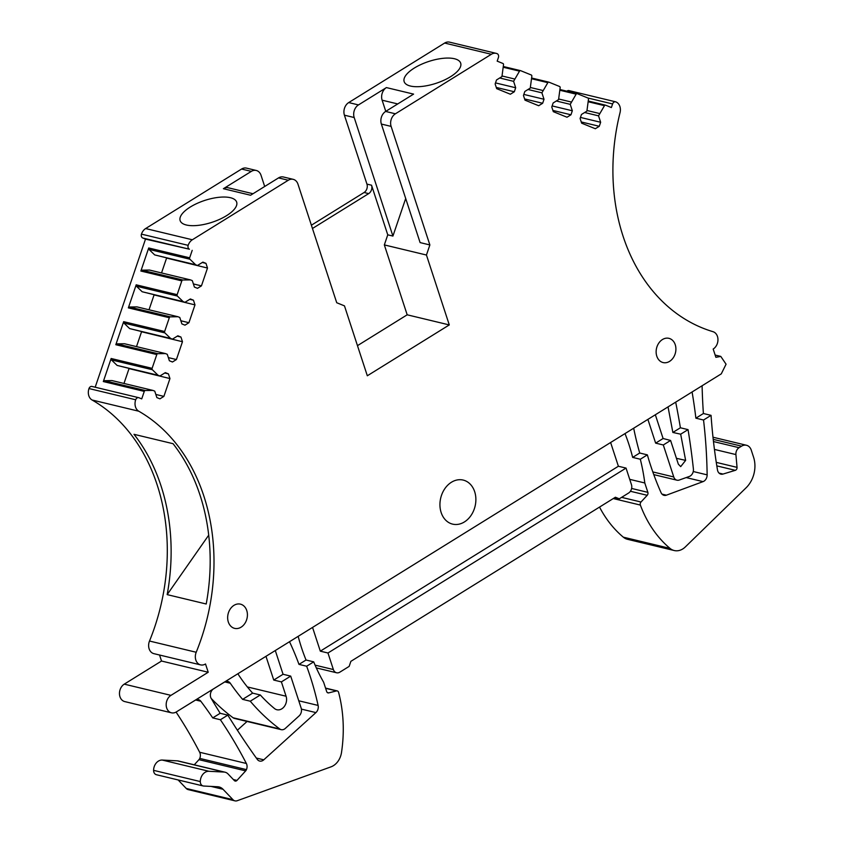 <?xml version="1.0" encoding="UTF-8"?>
<svg xmlns="http://www.w3.org/2000/svg" width="843" height="843" viewBox="0 0 843 843"><rect width="100%" height="100%" fill="white"/><g stroke="black" fill="none" stroke-linecap="round" stroke-linejoin="round"><path stroke-width="1.26" d="M715.138 355.051L720.786 356.41L726.065 364.208L721.281 373.86L176.366 711.903A9.442 7.366 103.5 0 1 174.09 712.83M610.627 442.501L618.383 466.253L320.308 651.165L312.553 627.413M626.043 468.086L327.969 652.998L333.375 669.542A6.291 4.91 103.5 0 0 336.568 672.767A6.291 4.91 103.5 0 0 339.834 672.166L349.15 666.391L350.867 661.344L615.401 497.233L619.278 498.814L628.593 493.029A6.291 4.91 103.5 0 0 631.449 484.63L626.043 468.086L618.383 466.253M178.126 779.944L186.24 788.458A6.291 4.91 103.5 0 0 188.231 789.628L234.934 800.85A6.291 4.91 103.5 0 0 237.283 800.702L331.014 766.845A16.365 12.761 103.5 0 0 341.499 752.546A125.849 98.167 103.5 0 0 338.58 692.335A2.518 1.96 103.5 0 0 337.263 690.912A2.518 1.96 103.5 0 0 336.505 690.923L328.738 692.883A2.518 1.96 103.5 0 1 327.969 692.883A2.518 1.96 103.5 0 1 326.694 691.597L323.628 682.219A188.769 147.251 103.5 0 1 313.701 661.85L306.041 660.016A188.769 147.251 103.5 0 1 298.169 636.339M233.363 779.533L236.978 780.407A2.518 1.96 103.5 0 1 235.176 781.061A2.518 1.96 103.5 0 1 234.375 780.597L228.053 773.969A9.442 7.366 103.5 0 0 225.07 772.209L178.368 760.997A9.442 7.366 103.5 0 0 177.315 760.839L162.235 760.059A9.442 7.366 103.5 0 0 158.379 761.124A9.442 7.366 103.5 0 0 153.595 770.344A5.037 3.93 103.5 0 0 156.419 774.728L203.121 785.95A5.037 3.93 103.5 0 0 203.679 786.034L217.663 786.751A12.582 9.821 103.5 0 1 219.064 786.951A12.582 9.821 103.5 0 1 223.047 789.29L232.953 799.68A6.291 4.91 103.5 0 0 234.934 800.85M194.259 764.812L198.948 759.669A3.772 2.94 103.5 0 0 199.749 758.405A6.291 4.91 103.5 0 0 199.665 752.262A503.387 392.68 103.5 0 0 176.071 712.072M159.559 655.022L161.519 661.028L124.258 684.147A9.442 7.366 103.5 0 0 119.474 693.8A9.442 7.366 103.5 0 0 124.753 701.587L171.456 712.809A9.442 7.366 103.5 0 0 173.742 712.893L174.101 712.841M92.266 386.547A3.151 2.455 103.5 0 0 91.992 386.452A3.151 2.455 103.5 0 0 88.989 388.549A9.442 7.366 103.5 0 0 92.066 399.993A189.401 147.746 103.5 0 1 149.506 641.038A9.442 7.366 103.5 0 0 153.911 653.662L200.613 664.885A9.442 7.366 103.5 0 0 205.513 663.978L208.221 672.25L170.96 695.359A9.442 7.366 103.5 0 0 166.176 705.011A9.442 7.366 103.5 0 0 171.456 712.809M95.185 387.222L145.502 239.117L189.443 249.212A3.151 2.455 103.5 0 1 188.168 245.345A9.442 7.366 103.5 0 1 191.403 240.445A9.442 7.366 103.5 0 1 192.341 239.77L288.285 180.244A9.442 7.366 103.5 0 1 293.195 179.338A9.442 7.366 103.5 0 1 297.979 184.185L336.726 302.732L344.471 305.872L367.316 375.778L449.287 324.924L407.18 314.808L384.334 244.913L387.759 234.828L392.922 236.072L405.694 198.495M264.691 186.482L261.035 175.312A9.442 7.366 103.5 0 0 256.251 170.465L246.493 168.126A9.442 7.366 103.5 0 0 241.583 169.032L145.639 228.548A9.442 7.366 103.5 0 0 141.455 234.133A3.151 2.455 103.5 0 0 142.741 238L145.502 239.117M311.383 225.207L364.092 192.499A6.291 4.91 103.5 0 0 366.947 184.101L344.418 115.185L354.186 117.525L392.922 236.072M720.786 356.41L715.876 357.316L713.178 349.044A9.442 7.366 103.5 0 0 717.962 339.581A9.442 7.366 103.5 0 0 712.978 331.678A189.401 147.746 103.5 0 1 620.037 112.656A9.442 7.366 103.5 0 0 615.864 101.887A3.151 2.455 103.5 0 0 615.611 101.813A3.151 2.455 103.5 0 0 612.598 103.942L611.375 107.535L605.622 105.196A1.254 0.98 103.5 0 0 604.473 105.66L598.541 115.849L600.648 122.277L599.278 126.292L595.327 128.737L581.628 123.173L580.1 118.494L581.459 114.479L586.897 111.118L588.488 99.168A1.254 0.98 103.5 0 0 587.898 97.999L577.297 93.689A1.254 0.98 103.5 0 0 576.148 94.163L570.226 104.342L572.323 110.77L570.964 114.785L567.012 117.23L553.314 111.666L551.775 106.987L553.145 102.983L558.572 99.611L560.163 87.661A1.254 0.98 103.5 0 0 559.573 86.492L548.983 82.182A1.254 0.98 103.5 0 0 547.834 82.656L541.901 92.835L544.009 99.263L542.65 103.278L538.688 105.733L524.989 100.159L523.461 95.48L524.82 91.476L530.258 88.104L531.849 76.155A1.254 0.98 103.5 0 0 531.259 74.985L520.658 70.675A1.254 0.98 103.5 0 0 519.509 71.149L513.587 81.328L515.684 87.756L514.325 91.771L510.373 94.226L496.675 88.652L495.147 83.973L496.506 79.969L501.943 76.597L503.524 64.648A1.254 0.98 103.5 0 0 502.934 63.478L497.18 61.139L498.403 57.556A3.151 2.455 103.5 0 0 497.149 53.667A9.442 7.366 103.5 0 0 496.253 53.372L449.551 42.15A9.442 7.366 103.5 0 0 444.64 43.056L348.707 102.572A9.442 7.366 103.5 0 0 344.418 115.185M569.162 90.675A3.151 2.455 103.5 0 0 568.909 90.591A3.151 2.455 103.5 0 0 566.896 91.181M599.531 507.086A125.849 98.167 103.5 0 0 623.325 537.17A16.365 12.761 103.5 0 0 627.54 539.32L674.242 550.532A16.365 12.761 103.5 0 0 685.306 546.949L746.097 487.791A25.174 19.631 103.5 0 0 753.589 457.275L751.25 450.099A9.442 7.366 103.5 0 0 746.466 445.262A9.442 7.366 103.5 0 0 741.555 446.168L739.079 447.696A6.291 4.91 103.5 0 0 735.918 454.577L737.045 467.37A2.518 1.96 103.5 0 1 735.317 470.331L723.02 474.061A6.291 4.91 103.5 0 1 720.902 474.135A6.291 4.91 103.5 0 1 717.477 469.93A503.387 392.68 103.5 0 1 711.049 415.346L703.399 413.513A503.387 392.68 103.5 0 1 702.103 385.757M237.378 730.217L247.062 721.45M224.796 681.913L230.287 683.23A6.291 4.91 103.5 0 0 227.81 681.46A6.291 4.91 103.5 0 0 224.544 682.061L213.542 688.879A6.291 4.91 103.5 0 0 211.203 698.436A251.699 196.345 103.5 0 0 233.079 717.762A6.291 4.91 103.5 0 0 234.512 718.436L281.214 729.659A6.291 4.91 103.5 0 0 285.313 728.426L299.139 715.876A6.291 4.91 103.5 0 0 301.162 708.099L290.709 676.118L283.058 674.274L275.292 650.533M629.721 479.351L644.8 482.976A188.769 147.251 103.5 0 0 640.311 459.235L632.65 457.401A188.769 147.251 103.5 0 0 625.011 433.587M633.683 428.202A296.104 230.982 103.5 0 0 639.711 453.018L647.361 454.862A296.104 230.982 103.5 0 0 661.07 492.691A6.291 4.91 103.5 0 0 664.031 495.336A6.291 4.91 103.5 0 0 666.402 495.178L703.051 481.627A6.291 4.91 103.5 0 0 707.14 474.862A451.026 351.837 103.5 0 0 703.536 420.014L711.049 415.346M632.65 457.401L639.711 453.018M653.778 474.62L676.94 480.183A6.291 4.91 103.5 0 1 673.757 476.948L663.304 444.978L655.643 443.133L647.888 419.392M655.643 443.133L663.093 438.508L655.338 414.767M675.686 402.143A629.236 490.847 103.5 0 1 680.396 427.78L672.862 432.448L668.035 406.884M680.396 427.78L688.046 429.624A629.236 490.847 103.5 0 1 693.399 468.982A6.291 4.91 103.5 0 1 689.3 476.464L679.268 480.036A6.291 4.91 103.5 0 1 676.94 480.183M703.399 413.513L695.875 418.181A451.026 351.837 103.5 0 0 692.082 391.974M496.253 53.372A9.442 7.366 103.5 0 0 492.344 53.752A9.442 7.366 103.5 0 0 491.353 54.279L395.409 113.794A9.442 7.366 103.5 0 0 391.12 126.397L429.867 244.944L426.442 255.029L449.287 324.924M91.992 386.452L138.695 397.675A3.151 2.455 103.5 0 1 138.979 397.759L141.729 398.887L144.279 391.394A1.254 0.98 103.5 0 1 145.291 390.52L152.931 390.414L154.754 391.152L156.861 397.59L159.938 398.844L163.89 396.389L166.925 387.474L169.949 378.56L168.421 373.881L165.333 372.627L159.907 375.999L158.073 375.261L152.362 369.729A1.254 0.98 103.5 0 1 152.109 368.338L156.798 354.555A1.254 0.98 103.5 0 1 157.81 353.681L165.449 353.575L167.272 354.313L169.38 360.751L172.457 362.005L176.408 359.55L179.443 350.635L182.467 341.721L180.939 337.042L177.852 335.799L172.425 339.16L170.592 338.422L164.88 332.89A1.254 0.98 103.5 0 1 164.627 331.499L169.317 317.716A1.254 0.98 103.5 0 1 170.328 316.842L177.968 316.736L179.791 317.474L181.888 323.912L184.975 325.166L188.927 322.711L194.986 304.881L193.458 300.203L190.37 298.959L184.933 302.321L183.11 301.583L177.388 296.051A1.254 0.98 103.5 0 1 177.146 294.66L181.825 280.877A1.254 0.98 103.5 0 1 182.847 280.002L190.476 279.897L192.309 280.635L194.406 287.073L197.494 288.327L201.445 285.872L207.504 268.042L205.977 263.364L202.889 262.12L197.452 265.482L195.629 264.744L189.907 259.212A1.254 0.98 103.5 0 1 189.664 257.821L192.204 250.339M138.695 397.675A3.151 2.455 103.5 0 0 135.691 399.772A9.442 7.366 103.5 0 0 138.768 411.215A189.401 147.746 103.5 0 1 196.208 652.261A9.442 7.366 103.5 0 0 200.613 664.885M474.672 491.701A22.656 17.671 103.5 0 0 463.197 480.078A22.656 17.671 103.5 0 0 444.756 488.782A22.656 17.671 103.5 0 0 441.142 512.502A22.656 17.671 103.5 0 0 452.617 524.125A22.656 17.671 103.5 0 0 471.058 515.421A22.656 17.671 103.5 0 0 474.672 491.701M246.757 610.543A12.455 9.716 103.5 0 0 240.445 604.146A12.455 9.716 103.5 0 0 230.308 608.931A12.455 9.716 103.5 0 0 228.316 621.976A12.455 9.716 103.5 0 0 234.628 628.372A12.455 9.716 103.5 0 0 244.765 623.588A12.455 9.716 103.5 0 0 246.757 610.543M675.243 344.724A12.455 9.716 103.5 0 0 668.931 338.338A12.455 9.716 103.5 0 0 658.783 343.122A12.455 9.716 103.5 0 0 656.792 356.167A12.455 9.716 103.5 0 0 663.104 362.564A12.455 9.716 103.5 0 0 673.251 357.78A12.455 9.716 103.5 0 0 675.243 344.724M211.203 698.436A951.547 742.272 103.5 0 0 220.16 713.294L227.821 715.127A951.547 742.272 103.5 0 0 257.263 759.364A6.291 4.91 103.5 0 0 259.686 761.06A6.291 4.91 103.5 0 0 263.775 759.828L315.914 712.598A6.291 4.91 103.5 0 0 318.117 705.433A296.104 230.982 103.5 0 0 306.652 666.223L313.701 661.85M230.287 683.23A251.699 196.345 103.5 0 0 242.615 699.363L252.647 693.136L260.308 694.98A188.769 147.251 103.5 0 0 274.491 708.531A9.442 7.366 103.5 0 0 276.894 709.743A9.442 7.366 103.5 0 0 284.576 706.118A9.442 7.366 103.5 0 0 286.083 696.234L281.393 681.892L273.743 680.059L265.988 656.349A6.291 4.91 103.5 0 0 265.977 656.307L265.988 656.349M238.032 673.641A6.291 4.91 103.5 0 0 238.695 675.053A188.769 147.251 103.5 0 0 252.647 693.136M181.603 708.657L195.197 700.259A6.291 4.91 103.5 0 1 198.474 699.658A6.291 4.91 103.5 0 1 200.813 701.25A503.387 392.68 103.5 0 1 212.731 717.899L220.16 713.294M273.743 680.059L283.058 674.274M306.652 666.223L298.991 664.389A296.104 230.982 103.5 0 0 289.507 641.713M298.991 664.389L306.041 660.016M327.969 652.998L320.308 651.165M162.235 760.059L208.938 771.282A9.442 7.366 103.5 0 0 200.297 781.566A5.037 3.93 103.5 0 0 203.121 785.95M208.938 771.282L224.017 772.062A9.442 7.366 103.5 0 1 225.07 772.209M236.978 780.407L245.661 770.881A3.772 2.94 103.5 0 0 246.451 769.627A6.291 4.91 103.5 0 0 246.367 763.484A503.387 392.68 103.5 0 0 220.392 719.743L227.821 715.127M212.731 717.899L220.392 719.743M161.519 661.028L208.221 672.25M206.219 603.999A189.401 147.746 103.5 0 0 173.047 443.692L134.005 434.314A189.401 147.746 103.5 0 1 167.167 594.621L206.219 603.999M190.476 279.897L149.517 270.055L141.887 270.171A1.254 0.98 103.5 0 0 140.865 271.035L148.705 247.979A1.254 0.98 -76.5 0 0 148.948 249.37L154.669 254.902L195.629 264.744M144.279 391.394L103.32 381.552L111.15 358.496A1.254 0.98 103.5 0 0 111.392 359.887L152.362 369.729M165.449 353.575L124.479 343.733L116.85 343.849A1.254 0.98 103.5 0 0 115.828 344.713L123.668 321.657A1.254 0.98 103.5 0 0 123.91 323.048L164.88 332.89M177.968 316.736L136.998 306.894L129.369 307.01A1.254 0.98 103.5 0 0 128.347 307.874L136.187 284.818A1.254 0.98 103.5 0 0 136.429 286.209L177.388 296.051M256.251 170.465A9.442 7.366 103.5 0 0 251.34 171.371L223.395 188.706A9.442 7.366 -76.5 0 1 228.305 187.799L253.005 193.732M223.395 188.706L250.582 195.239L278.527 177.905L288.285 180.244M186.387 225.007A29.726 11.517 161.9 0 1 180.139 220.592A29.726 11.517 161.9 0 1 197.125 203.395A29.726 11.517 161.9 0 1 230.402 197.705A29.726 11.517 161.9 0 1 236.662 202.12A29.726 11.517 161.9 0 1 219.675 219.317A29.726 11.517 161.9 0 1 186.387 225.007M312.458 228.485L368.686 193.605A6.291 4.91 103.5 0 0 371.689 189.095A6.291 4.91 103.5 0 0 371.542 185.207L387.759 234.828M348.707 102.572L358.465 104.922A9.442 7.366 103.5 0 0 354.186 117.525M358.465 104.922L386.41 87.588A9.442 7.366 -76.5 0 0 382.121 100.191L385.778 111.371M386.41 87.588L413.586 94.11L385.641 111.445A9.442 7.366 103.5 0 0 381.363 124.058L391.12 126.397M410.415 86.039A29.726 11.517 161.9 0 1 404.155 81.623A29.726 11.517 161.9 0 1 421.142 64.426A29.726 11.517 161.9 0 1 454.43 58.736A29.726 11.517 161.9 0 1 460.678 63.151A29.726 11.517 161.9 0 1 443.692 80.348A29.726 11.517 161.9 0 1 410.415 86.039M621.607 497.359L640.996 502.017A2.518 1.96 103.5 0 0 640.374 505.073A125.849 98.167 103.5 0 0 670.027 548.393A16.365 12.761 103.5 0 0 674.242 550.532M640.996 502.017L647.213 495.305A2.518 1.96 103.5 0 0 647.867 492.354L644.8 482.976M614.652 497.697L619.278 498.814M242.615 699.363L250.266 701.207A251.699 196.345 103.5 0 0 279.781 728.984A6.291 4.91 103.5 0 0 281.214 729.659M695.875 418.181L703.536 420.014M640.311 459.235L647.361 454.862M663.304 444.978L670.596 440.457L678.341 464.166L680.701 466.622L685.633 460.383L680.68 434.187L688.046 429.624M663.093 438.508L670.596 440.457M672.862 432.448L680.68 434.187M599.352 113.468L587.097 110.528M598.541 115.849L584.652 112.509M600.648 122.277L580.458 117.43M599.278 126.292L581.227 121.95M571.027 101.961L558.772 99.021M570.226 104.342L556.327 101.002M572.323 110.77L552.144 105.923M570.964 114.785L552.913 110.444M542.713 90.454L530.458 87.514M541.901 92.835L528.013 89.495M544.009 99.263L523.819 94.416M542.65 103.278L524.588 98.937M514.388 78.947L502.143 76.007M513.587 81.328L499.688 77.988M515.684 87.756L495.505 82.909M514.325 91.771L496.274 87.44M429.867 244.944L420.109 242.594L381.363 124.058M426.442 255.029L384.334 244.913M357.474 345.651L407.18 314.808M293.195 179.338L283.427 176.998A9.442 7.366 103.5 0 0 278.527 177.905M197.452 265.482L154.669 254.902M205.977 263.364L202.299 262.489M207.504 268.042L166.493 258.053M161.529 272.942L166.545 258.211M201.445 285.872L193.384 283.933M183.11 301.583L142.151 291.741L136.429 286.209M184.933 302.321L142.151 291.741M193.458 300.203L189.78 299.328M194.986 304.881L153.974 294.892M188.927 322.711L180.866 320.772M149.011 309.781L154.027 295.05M170.592 338.422L129.632 328.58L123.91 323.048M172.425 339.16L129.632 328.58M180.939 337.042L177.262 336.167M182.467 341.721L141.455 331.731M136.503 346.621L141.508 331.889M176.408 359.55L168.347 357.611M158.073 375.261L117.114 365.419L111.392 359.887M159.907 375.999L117.114 365.419M168.421 373.881L164.743 373.006M169.949 378.56L128.937 368.57M123.984 383.46L128.99 368.728M163.89 396.389L155.829 394.45M152.931 390.414L111.961 380.572L104.332 380.688A1.254 0.98 -76.5 0 0 103.32 381.552M250.266 701.207L260.308 694.98M281.393 681.892L290.709 676.118M208.706 535.179L167.167 594.621M652.809 471.922L673.757 476.948M298.77 700.786L318.117 705.433M315.092 665.148L333.375 669.542M327.284 692.535L328.738 692.883M325.619 688.299L336.505 690.923M186.24 788.458L232.953 799.68M211.035 786.414L223.047 789.29M153.595 770.344L200.297 781.566M177.315 760.839L224.017 772.062M198.948 759.669L245.661 770.881M199.749 758.405L246.451 769.627M199.665 752.262L246.367 763.484M195.66 700.006L200.813 701.25M124.258 684.147L170.96 695.359M149.506 641.038L196.208 652.261M92.066 399.993L138.768 411.215M88.989 388.549L135.691 399.772M177.146 294.66L136.187 284.818M181.825 280.877L140.865 271.035M189.664 257.821L148.705 247.979M152.109 368.338L111.15 358.496M156.798 354.555L115.828 344.713M164.627 331.499L123.668 321.657M169.317 317.716L128.347 307.874M142.741 238L189.443 249.212M141.455 234.133L188.168 245.345M145.639 228.548L192.341 239.77M241.583 169.032L251.34 171.371M364.092 192.499L368.686 193.605M366.947 184.101L371.542 185.207M385.641 111.445L395.409 113.794M444.64 43.056L491.353 54.279M520.437 70.622L503.376 66.523L520.553 70.643M548.761 82.129L531.691 78.03L548.867 82.15M577.076 93.636L560.015 89.537L577.192 93.657M605.39 105.143L588.33 101.044L605.506 105.164M587.971 98.03L612.598 103.942M719.047 473.102L723.02 474.061M716.813 465.884L735.317 470.331M716.265 462.375L737.045 467.37M714.442 449.424L735.918 454.577M713.473 441.553L739.079 447.696M713.231 439.361L741.555 446.168M623.325 537.17L670.027 548.393M613.272 498.561L640.374 505.073M630.406 491.269L647.213 495.305M631.618 488.445L647.867 492.354M256.314 758.036L263.775 759.828M301.404 709.111L315.914 712.598M233.079 717.762L279.781 728.984M247.347 686.929L286.083 696.234M661.987 494.114L666.402 495.178M686.17 477.581L703.051 481.627M693.241 471.522L707.14 474.862M685.633 460.383L676.423 458.307M588.277 101.771L604.473 105.66M559.952 90.264L576.148 94.163M531.638 78.757L547.834 82.656M503.313 67.261L519.509 71.149M189.907 259.212L148.948 249.37M182.847 280.002L141.887 270.171M170.328 316.842L129.369 307.01M157.81 353.681L116.85 343.849M145.291 390.52L104.332 380.688M397.748 103.942L382.121 100.191M325.546 688.099L337.263 690.912M568.909 90.591L615.611 101.813M712.999 437.222L746.466 445.262M316.315 667.909L336.568 672.767"/></g></svg>
